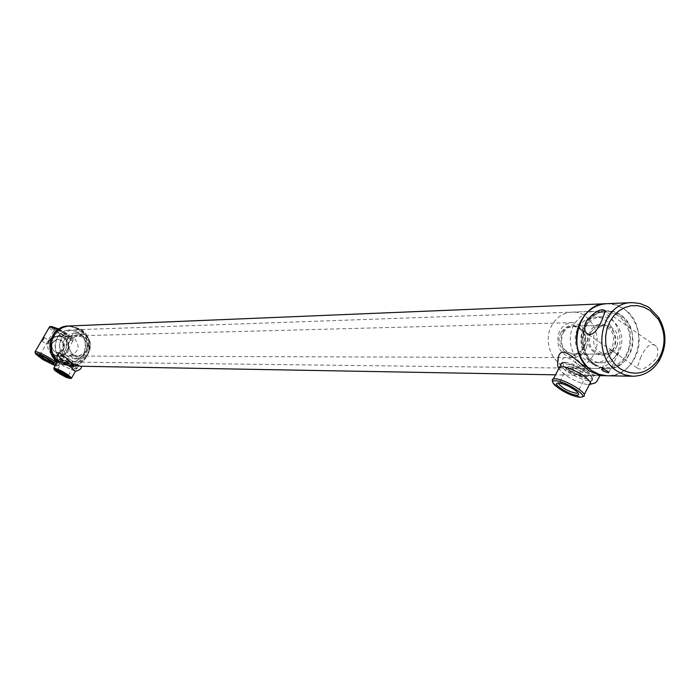 <?xml version="1.0" encoding="UTF-8"?>
<svg xmlns="http://www.w3.org/2000/svg" width="700" height="700" viewBox="0 0 700 700"><rect width="100%" height="100%" fill="white"/><g stroke="black" fill="none" stroke-linecap="round" stroke-linejoin="round"><path stroke-width="0.53" stroke-dasharray="3.5 2.62" d="M586.372 370.703L594.274 375.139L590.065 375.463C582.872 375.909 575.566 374.238 568.146 370.449L563.841 366.179L562.319 361.716C562.24 351.277 575.636 362.303 586.372 370.703M592.576 378.42L590.258 375.498C581.289 368.314 572.233 364.053 563.097 362.714L560.822 363.239L560.569 365.076C562.17 370.116 582.452 381.019 589.942 380.852L592.209 380.433L592.707 378.752L590.669 382.13L590.8 383.582L587.921 384.536C581.56 383.801 574.131 380.73 565.617 375.34L558.661 368.76L562.319 361.716M558.329 357.289C557.786 361.979 560.236 366.354 565.679 370.414L574.359 374.15L584.211 375.358C596.181 375.034 601.615 375.13 600.504 375.655M71.216 363.405L78.348 366.196L65.319 363.326L61.775 360.098L60.55 356.37C61.644 355.81 65.196 358.155 71.216 363.405M75.442 371.254L63.735 366.109L58.266 362.084L57.767 361.252L60.55 356.37M59.124 353.316C57.627 355.757 59.421 359.091 64.514 363.309L75.058 366.135L80.5 366.231M50.776 341.084L49.962 342.921L51.625 339.841L54.477 337.426L58.748 336.28C66.666 337.706 69.562 342.431 67.445 350.473L63.91 354.524L58.826 355.985L53.471 354.191L50.041 349.545L54.101 354.602C58.984 357.044 63.166 356.125 66.666 351.838L68.215 348.136L68.197 344.085L66.614 340.384L63.779 337.671C58.546 335.116 54.215 336.254 50.776 341.084M61.329 340.401L57.942 339.456C50.986 341.959 49.928 346.106 54.749 351.899C49.429 346.106 50.453 341.959 57.811 339.456L61.329 340.401C65.642 346.29 64.487 350.438 57.881 352.835L54.749 351.899L57.995 352.835C65.047 350.411 66.159 346.264 61.329 340.401M64.837 351.041C68.014 345.678 67.524 341.145 63.367 337.435L63.131 337.286C57.365 334.661 52.657 335.991 49.009 341.259L47.941 343.928C47.136 348.652 48.895 352.398 53.2 355.171L56.376 356.344L59.911 355.95L62.335 354.322L64.837 351.041M73.089 361.244L67.55 358.05L73.089 361.244M65.695 361.48L71.216 364.726L65.695 361.48M584.911 366.835L585.629 366.284L576.336 361.016L575.391 362.031L576.914 364L579.276 365.409L584.911 366.835M573.099 367.273L582.418 372.496L580.44 372.942L575.234 371.114L572.355 368.655L573.099 367.273M86.59 356.02C75.127 378.201 40.924 357.236 54.145 335.921C65.853 313.757 99.68 334.933 86.59 356.02M69.825 325.955C86.826 329.14 92.558 339.229 87.036 356.221C83.064 362.688 77.376 365.96 69.991 366.039L63.289 364.595L57.488 360.797M57.137 337.776C60.13 332.902 64.409 330.295 69.947 329.963C83.493 332.561 88.043 340.637 83.624 354.183C80.465 359.319 75.95 361.935 70.079 362.031C56.998 359.03 52.684 350.936 57.137 337.776M586.337 324.887C591.229 316.111 598.185 311.447 607.206 310.896C626.141 309.566 639.642 336.227 629.423 354.445C624.304 363.668 616.98 368.375 607.434 368.567C588.997 369.023 576.214 342.755 586.337 324.887M607.626 375.777C638.312 377.659 650.843 325.614 623.884 308.866L615.676 304.868L606.812 303.686C630.551 301.884 647.544 335.274 634.751 358.102C628.329 369.705 619.115 375.594 607.101 375.769M63.822 349.09L62.02 351.4L59.43 352.678L55.204 352.152L52.211 349.002L51.599 346.089L52.255 343.192L55.282 340.086L58.082 339.456L60.874 340.139L63.858 343.289L64.47 346.194L63.822 349.09M586.504 347.856C583.52 354.148 578.9 357.411 572.617 357.639C560.105 354.839 555.572 346.421 559.011 332.377C561.916 326.261 566.405 323.015 572.477 322.639C585.244 325.194 589.916 333.602 586.504 347.856M616.919 346.106C614.486 351.269 610.715 353.946 605.605 354.148C595.359 351.864 591.64 344.942 594.449 333.375C596.829 328.326 600.512 325.658 605.491 325.36C615.895 327.486 619.701 334.399 616.919 346.106M583.765 346.316C581.394 351.339 577.701 353.946 572.696 354.139C562.669 351.925 559.029 345.188 561.776 333.935C564.104 329.026 567.709 326.428 572.582 326.139C582.767 328.204 586.495 334.924 583.765 346.316M577.903 392.726L575.715 389.489L569.809 385.709L562.03 382.681L558.635 382.944M586.276 376.714L587.913 376.338C591.168 374.386 574.157 364.149 568.076 364.411C565.679 364.507 565.609 365.697 567.858 367.981C573.834 372.829 579.968 375.743 586.276 376.714M568.514 366.371C576.065 367.902 581.936 371.035 586.128 375.777L586.014 376.889L583.712 377.151L574.971 373.984L568.321 369.512L566.991 367.797L568.514 366.371M553.403 378.875L552.274 381.045L554.383 383.74C563.176 390.88 572.285 395.255 581.691 396.856L582.26 396.856M564.812 362.206L562.721 362.696C558.233 365.321 581.07 379.129 589.505 378.901C592.891 378.814 592.988 377.169 589.794 373.966C581.551 367.36 573.221 363.44 564.812 362.206M67.541 376.233L67.909 375.882L57.636 370.081L57.522 370.571M73.938 366.87L74.174 366.835C72.17 364.227 68.303 361.9 62.562 359.852L62.317 360.299L73.938 366.87M62.834 360.973L73.176 366.993L62.624 361.358L62.834 360.973M53.9 368.611L61.933 374.369L71.277 378.315M59.447 358.89L58.966 359.152C63.061 363.37 68.819 366.73 76.239 369.224L76.606 368.567L75.416 367.334L70.184 363.72L63.691 360.29L59.447 358.89M60.524 358.601L60.226 358.645C57.969 359.196 73.098 368.287 75.968 368.113L76.3 367.509L75.206 366.371L70.394 363.046L60.524 358.601M81.191 334.863L74.567 333.034L70.114 334.005L66.299 336.578L62.86 342.659L63 349.729L65.118 353.929L68.539 357.061L74.672 358.864C86.861 359.66 91.962 340.848 81.191 334.863M84.543 334.766L77.892 332.929L73.421 333.909L68.084 338.293L66.132 342.606L66.272 349.703L68.399 353.929L71.837 357.07L77.998 358.881C90.239 359.695 95.358 340.786 84.543 334.766M78.26 332.238L69.947 329.963C55.099 329.595 49.367 352.564 62.536 359.8L70.079 362.031C85.269 363.099 91.665 339.692 78.26 332.238M82.766 332.098L74.41 329.805C59.474 329.438 53.708 352.555 66.955 359.835L74.541 362.084C89.819 363.16 96.25 339.605 82.766 332.098M57.356 361.961L59.185 363.239L68.478 366.012C87.474 367.456 95.567 338.196 78.803 328.851L68.311 326.016M57.584 360.99L60.567 363.256L69.869 366.039C88.909 367.491 97.02 338.161 80.22 328.808L69.615 325.964M78.181 329.551C58.319 316.024 38.404 350.717 59.351 362.539C79.328 375.848 98.884 341.355 78.181 329.551M63.875 354.62L68.67 356.02C79.223 352.424 80.894 346.229 73.684 337.435L68.582 336.017C58.24 339.797 56.674 345.993 63.875 354.62M618.73 352.152C614.644 359.065 608.939 362.6 601.641 362.757C586.626 363.213 576.433 341.556 585.077 327.355C589.024 320.723 594.484 317.223 601.457 316.846C616.779 315.822 627.445 337.733 618.73 352.152M611.975 352.161C607.898 359.039 602.227 362.556 594.956 362.705C580.003 363.16 569.852 341.626 578.462 327.504C582.391 320.906 587.834 317.424 594.773 317.047C610.032 316.033 620.646 337.82 611.975 352.161M588.875 334.871L590.363 331.257C599.358 313.793 623.499 331.721 613.506 348.303C605.876 363.685 583.52 351.785 588.831 335.029M590.992 332.045L595.429 327.25L601.309 325.456C612.369 328.037 615.939 335.396 612.019 347.533C609.481 351.82 605.946 354.025 601.423 354.148C590.538 351.4 587.055 344.033 590.992 332.045M563.159 332.553L567.516 327.871L573.291 326.121C578.673 326.349 582.505 329.245 584.798 334.81L585.655 341.652L583.817 347.681C581.315 351.864 577.85 354.016 573.405 354.139C562.712 351.461 559.291 344.26 563.159 332.553M561.418 331.8C570.202 321.851 578.13 322.674 585.209 334.285L586.154 341.81L584.124 348.434C575.444 365.505 551.53 348.119 561.418 331.8M616.131 355.224C611.012 363.86 603.89 368.261 594.746 368.41C576.109 368.9 563.491 342.011 574.236 324.398C579.128 316.199 585.891 311.85 594.519 311.342C613.637 309.977 626.99 337.26 616.131 355.224M593.355 355.197C588.315 363.676 581.28 367.99 572.276 368.139C553.91 368.611 541.476 342.239 552.064 324.957C556.885 316.908 563.553 312.637 572.049 312.139C590.896 310.8 604.056 337.575 593.355 355.197M611.791 350.21L616.411 351.348L618.52 353.465L617.785 354.314L611.301 350.578L611.791 350.21M593.241 363.921L587.597 358.645L583.546 351.689C580.475 343.77 580.449 335.851 583.45 327.915C591.911 312.113 603.47 308.044 618.117 315.709L622.449 319.524L625.931 324.336L628.407 329.919L629.746 335.991L629.886 342.248L628.819 348.373L626.596 354.078L623.324 359.074L619.168 363.108L614.337 365.986L609.061 367.553L603.601 367.727L598.238 366.494L593.241 363.921M593.294 364.543L587.501 359.135L583.345 351.995C580.195 343.875 580.16 335.738 583.249 327.6C587.886 317.231 595.245 311.684 605.325 310.957L612.325 311.92L618.809 315.079C640.509 328.519 630.201 370.396 605.553 368.541L599.2 367.456L593.294 364.543M595.157 364.56C573.659 351.54 583.03 310.109 607.206 310.896L614.215 311.85L620.707 315.026C642.434 328.484 632.117 370.422 607.434 368.567L601.081 367.474L595.157 364.56M640.439 358.129C645.741 346.036 651.053 342.09 656.372 346.264C658.446 349.405 658.429 353.377 656.32 358.181C647.701 367.946 641.288 371.175 637.079 367.868L640.439 358.129M47.206 342.291L48.729 340.322L48.414 342.274L46.41 343.954L47.206 342.291M64.321 332.684C68.171 335.142 69.808 336.639 69.256 337.172C67.585 337.234 64.277 335.781 59.325 332.841L54.32 328.904C54.442 327.635 57.776 328.895 64.321 332.684M63.709 333.358L68.197 337.453L59.168 333.498L54.504 329.586C55.422 329.035 58.485 330.295 63.709 333.358M39.917 355.32L39.988 354.97C41.431 354.944 44.45 356.283 49.044 358.995L53.655 362.539L53.489 363.02M56.875 362.819L58.8 365.558C56.315 365.61 51.109 363.3 43.172 358.619L35.166 352.459M58.853 328.983L65.424 332.649L72.581 338.275C72.415 340.113 67.638 338.31 58.24 332.876C52.684 329.324 50.312 327.162 51.126 326.384M57.934 329.613L65.188 333.646L73.211 340.384C71.627 341.338 66.343 339.168 57.339 333.882C52.176 330.619 49.481 328.361 49.271 327.11M56.149 364.079L57.216 365.977L55.221 365.706M72.993 354.629L77.849 356.046C88.524 352.406 90.221 346.124 82.915 337.207L77.761 335.773C67.296 339.605 65.704 345.887 72.993 354.629M83.554 336.507C72.231 328.825 60.935 348.582 72.835 355.329C84.192 362.941 95.375 343.245 83.554 336.507M590.669 382.13L594.274 375.139M565.101 374.981C561.418 371.752 559.379 369.477 558.976 368.148M587.921 384.536L589.435 384.527M584.211 375.358L590.065 375.463M594.352 375.541L600.303 375.646M76.746 368.953L78.321 366.188M58.266 362.084L57.741 361.287M75.058 366.135L76.956 366.17M78.348 366.196L69.991 366.039M66.614 340.384C62.046 335.108 56.892 334.46 51.161 338.433M56.376 356.344L62.221 355.591L66.666 351.838M71.216 364.726L73.237 361.183M582.418 372.496L585.629 366.284M605.325 310.957L74.41 329.805M599.909 375.637L555.503 374.832M606.812 303.686L606.314 303.713M605.553 368.541L74.541 362.084M572.18 368.226L575.391 362.031M65.52 361.594L67.55 358.05M572.617 357.639L58.826 355.985M605.605 354.148L572.696 354.139M605.491 325.36L572.582 326.139M572.477 322.639L58.748 336.28M576.529 390.206L576.992 391.764M586.014 376.889L587.913 376.338M586.128 375.777L577.832 391.851M554.846 385.297L554.383 383.74M560.569 365.076L559.808 366.537M562.721 362.696L560.822 363.239M589.794 373.966L590.258 375.498M566.991 367.797L559.116 382.979M568.321 369.512L567.858 367.981M558.793 382.743L558.119 382.935M67.909 375.882L68.215 376.95M73.08 367.124L74.174 366.835M73.176 366.993L67.996 376.101M58.966 359.152L57.873 361.06M60.226 358.645L59.124 358.934M76.3 367.509L76.606 368.567M62.536 361.13L57.348 370.23M62.624 361.358L62.317 360.299M57.435 370.108L56.429 370.37M74.567 333.034L77.892 332.929M68.67 356.02L77.849 356.046L73.036 354.637C65.756 345.887 67.331 339.596 77.761 335.773L68.582 336.017M68.478 366.012L69.869 366.039M74.672 358.864L77.998 358.881M601.641 362.757L594.956 362.705M601.309 325.456L573.291 326.121M584.798 334.81L585.209 334.285M584.841 345.398L585.253 345.931M594.746 368.41L572.276 368.139M594.519 311.342L572.049 312.139M601.423 354.148L573.405 354.139M601.457 316.846L594.773 317.047M608.825 372.339L618.52 353.465M656.372 346.264L605.369 311.001M632.222 302.636L631.706 302.654M637.079 367.868L589.216 335.108M601.939 368.769L611.301 350.578M43.934 337.356L48.729 340.322M68.197 337.453L69.256 337.172M53.655 362.539L53.944 363.562M35.604 353.999L35.464 353.5M53.76 362.819L68.355 337.26M59.01 365.277L73.211 340.384M39.865 355.127L54.504 329.586M72.581 338.275L73.019 339.797M57.216 365.977L58.8 365.558M39.988 354.97L39.042 355.215M54.609 329.919L54.32 328.904M41.65 341.014L46.41 343.954"/><path stroke-width="1.05" d="M558.661 368.76C560.122 364.551 568.514 366.852 583.809 375.672L590.669 382.13L584.281 394.52C582.523 389.533 561.942 378.56 554.759 378.77L552.423 379.33L552.274 381.045M600.504 375.655L588.928 370.746C575.4 359.371 561.26 344.234 558.329 357.289C557.27 363.72 557.489 367.342 558.976 368.148M57.767 361.252C58.887 360.605 62.834 362.259 69.615 366.214L75.442 371.254M80.5 366.231L72.039 363.414C64.986 356.571 60.681 353.203 59.124 353.316C56.936 354.252 56.473 356.912 57.741 361.287M49.962 342.921L50.041 349.545L49.962 342.921M57.488 360.797C50.636 353.299 49.446 344.942 53.917 335.711C57.645 329.656 62.947 326.401 69.825 325.955L606.314 303.713M607.626 375.777L607.101 375.769C584.124 376.215 568.269 343.438 580.895 321.151C586.976 310.257 595.621 304.439 606.812 303.686C576.669 302.881 565.11 354.585 591.946 370.781L599.253 374.395L607.101 375.769L599.909 375.637C595.341 384.51 596.636 382.349 589.435 384.527M558.469 382.935C564.742 383.95 570.92 386.899 576.992 391.764C579.25 394.03 579.163 395.168 576.739 395.194C570.64 395.264 553.858 385.21 556.885 383.294L558.469 382.935M558.635 382.944L558.696 383.793C562.852 388.447 568.724 391.598 576.301 393.234L577.903 392.726M555.196 380.739C552.038 380.809 551.924 382.331 554.846 385.297C562.949 391.869 571.331 395.894 579.985 397.373L582.26 396.856C586.311 394.231 563.281 380.502 555.196 380.739M584.176 396.305L582.26 396.856L584.176 396.305L584.281 394.52M56.56 370.37L68.215 376.95L67.97 377.361C62.256 375.287 58.38 372.969 56.332 370.396L56.56 370.37M54.521 369.11L54.206 369.679L55.282 370.79L60.086 374.089L66.054 377.265L70.332 378.56C72.494 378.035 57.277 368.935 54.521 369.11M71.277 378.315L71.575 378.061C67.392 373.861 61.617 370.51 54.25 367.999L53.769 368.252L54.093 369.276M57.522 370.571L67.541 376.233M69.396 325.973L68.311 326.016C50.934 325.71 42.971 351.706 57.356 361.961M69.615 325.964C52.955 325.78 44.572 350.061 57.584 360.99M607.267 371L608.825 372.339L608.265 372.82L603.067 370.939L601.606 369.408L602.254 368.734L607.267 371M619.99 368.62L614.722 364.035L610.461 358.199L607.434 351.409L605.789 344.006L605.622 336.368L606.935 328.895L609.656 321.947L613.646 315.892L618.704 311.027L624.566 307.606L630.936 305.786L637.499 305.655L643.913 307.213L649.863 310.38L658.306 319.252C665.892 332.64 665.945 346.054 658.464 359.467C647.727 373.826 634.9 376.88 619.99 368.62M617.12 371.14C589.846 354.602 601.597 301.796 632.222 302.636L639.966 303.485L647.29 306.477L649.565 307.921L658.726 317.555C666.96 332.089 667.021 346.631 658.901 361.2C652.251 371.158 643.457 376.171 632.52 376.233L624.549 374.824L617.12 371.14M601.746 320.574L605.369 311.001C601.492 307.808 595.166 311.141 586.39 321.002C584.202 325.92 584.141 329.936 586.206 333.051C591.22 336.901 596.391 332.745 601.746 320.574M43.514 339.246L43.934 337.356L41.615 340.996L43.514 339.246M48.877 359.678L53.944 363.562C53.786 364.683 50.47 363.37 43.986 359.634C40.163 357.219 38.474 355.757 38.929 355.25C40.504 355.215 43.82 356.694 48.877 359.678M53.489 363.02L44.59 358.96L39.917 355.32M55.221 365.706L42.928 359.625L35.604 353.999C35.831 352.398 40.617 354.296 49.962 359.686L56.149 364.079M35.464 353.5L35 351.977C36.523 351.146 41.808 353.377 50.881 358.671L56.875 362.819M49.709 326.751L51.126 326.384L58.853 328.983M35.131 351.75L49.542 326.795L57.934 329.613M75.399 371.324C79.651 370.248 81.69 368.559 81.515 366.249M51.161 338.433L49.105 340.944M49 341.127L47.941 343.928M555.503 374.832L80.272 366.231M559.808 366.537L553.403 378.875M559.116 382.979L558.696 383.793M558.119 382.935L556.885 383.294M57.873 361.06L53.874 368.069M75.556 371.053L71.575 378.061M70.332 378.56L71.435 378.271M631.706 302.654L606.812 303.686M632.52 376.233L607.101 375.769M589.216 335.108L586.215 333.051M658.306 319.252L658.726 317.555M658.464 359.467L658.901 361.2M601.606 369.408L601.939 368.769"/></g></svg>

